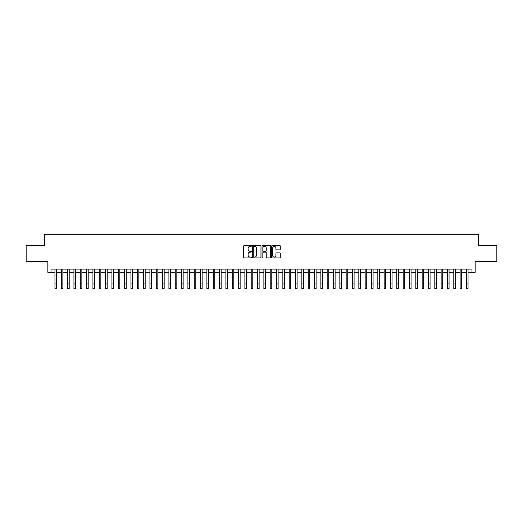 <?xml version="1.0" encoding="UTF-8"?>
<svg xmlns="http://www.w3.org/2000/svg" width="523" height="523" viewBox="0 0 523 523"><rect width="100%" height="100%" fill="white"/><g stroke="black" fill="none" stroke-linecap="round" stroke-linejoin="round"><path stroke-width="0.78" d="M251.373 245.921A0.438 0.438 0 0 0 250.935 245.49L244.333 245.49A0.621 0.621 0 0 0 243.711 246.111L243.711 257.296A0.621 0.621 0 0 0 244.333 257.917L250.935 257.917A0.438 0.438 0 0 0 251.373 257.479A0.438 0.438 0 0 0 250.935 257.048L250.079 257.048A1.987 1.987 0 0 1 248.092 255.061L248.092 254.126A1.987 1.987 0 0 1 250.079 252.138L250.935 252.138A0.438 0.438 0 0 0 251.373 251.7A0.438 0.438 0 0 0 250.935 251.269L250.079 251.269A1.987 1.987 0 0 1 248.092 249.281L248.092 248.347A1.987 1.987 0 0 1 250.079 246.359L250.935 246.359A0.438 0.438 0 0 0 251.373 245.921M279.661 249.87A0.621 0.621 0 0 0 280.282 249.249L280.282 246.111A0.621 0.621 0 0 0 279.661 245.49L272.326 245.49A0.621 0.621 0 0 0 271.705 246.111L271.705 257.296A0.621 0.621 0 0 0 272.326 257.917L279.661 257.917A0.621 0.621 0 0 0 280.282 257.296L280.282 253.505A0.621 0.621 0 0 0 279.661 252.884L276.523 252.884A0.621 0.621 0 0 0 275.902 253.505L275.902 255.387A1.661 1.661 0 0 1 274.242 257.048A1.661 1.661 0 0 1 272.575 255.387L272.575 248.02A1.661 1.661 0 0 1 274.242 246.359A1.661 1.661 0 0 1 275.902 248.02L275.902 249.249A0.621 0.621 0 0 0 276.523 249.87L279.661 249.87M50.999 272.28L50.999 269.11L472.001 269.11L472.001 272.28L475.165 272.28L475.165 261.513L496.85 261.513L496.85 245.686L478.65 245.686L478.65 234.291L44.35 234.291L44.35 245.686L26.15 245.686L26.15 261.513L47.835 261.513L47.835 272.28L54.954 272.28M260.957 246.111A0.621 0.621 0 0 0 260.336 245.49L253.001 245.49A0.621 0.621 0 0 0 252.38 246.111L252.38 257.296A0.621 0.621 0 0 0 253.001 257.917L260.336 257.917A0.621 0.621 0 0 0 260.957 257.296L260.957 246.111M262.664 245.49L269.999 245.49A0.621 0.621 0 0 1 270.62 246.111L270.62 257.296A0.621 0.621 0 0 1 269.999 257.917L266.861 257.917A0.621 0.621 0 0 1 266.24 257.296L266.24 252.759A0.621 0.621 0 0 0 265.619 252.138L263.533 252.138A0.621 0.621 0 0 0 262.912 252.759L262.912 257.479A0.438 0.438 0 0 1 262.481 257.917A0.438 0.438 0 0 1 262.043 257.479L262.043 246.111A0.621 0.621 0 0 1 262.664 245.49M56.536 272.28L61.289 272.28M62.871 272.28L67.617 272.28M69.199 272.28L73.946 272.28M75.528 272.28L80.281 272.28M81.863 272.28L86.609 272.28M88.191 272.28L92.944 272.28M94.526 272.28L99.272 272.28M100.854 272.28L105.6 272.28M107.182 272.28L111.935 272.28M113.517 272.28L118.263 272.28M119.845 272.28L124.598 272.28M126.18 272.28L130.927 272.28M132.509 272.28L137.255 272.28M138.837 272.28L143.59 272.28M145.172 272.28L149.918 272.28M151.5 272.28L156.246 272.28M157.835 272.28L162.581 272.28M164.163 272.28L168.909 272.28M170.491 272.28L175.244 272.28M176.826 272.28L181.573 272.28M183.155 272.28L187.901 272.28M189.489 272.28L194.236 272.28M195.818 272.28L200.564 272.28M202.146 272.28L206.899 272.28M208.481 272.28L213.227 272.28M214.809 272.28L219.555 272.28M221.137 272.28L225.89 272.28M227.472 272.28L232.219 272.28M233.801 272.28L238.553 272.28M240.135 272.28L244.882 272.28M246.464 272.28L251.21 272.28M252.792 272.28L257.545 272.28M259.127 272.28L263.873 272.28M265.455 272.28L270.208 272.28M271.79 272.28L276.536 272.28M278.118 272.28L282.865 272.28M284.447 272.28L289.199 272.28M290.781 272.28L295.528 272.28M297.11 272.28L301.863 272.28M303.445 272.28L308.191 272.28M309.773 272.28L314.519 272.28M316.101 272.28L320.854 272.28M322.436 272.28L327.182 272.28M328.764 272.28L333.511 272.28M335.099 272.28L339.845 272.28M341.427 272.28L346.174 272.28M347.756 272.28L352.509 272.28M354.091 272.28L358.837 272.28M360.419 272.28L365.165 272.28M366.754 272.28L371.5 272.28M373.082 272.28L377.828 272.28M379.41 272.28L384.163 272.28M385.745 272.28L390.491 272.28M392.073 272.28L396.82 272.28M398.402 272.28L403.155 272.28M404.737 272.28L409.483 272.28M411.065 272.28L415.818 272.28M417.4 272.28L422.146 272.28M423.728 272.28L428.474 272.28M430.056 272.28L434.809 272.28M436.391 272.28L441.137 272.28M442.72 272.28L447.472 272.28M449.054 272.28L453.801 272.28M455.383 272.28L460.129 272.28M461.711 272.28L466.464 272.28M468.046 272.28L472.001 272.28M253.688 246.359A0.438 0.438 0 0 0 253.25 246.791L253.25 256.61A0.438 0.438 0 0 0 253.688 257.048L254.59 257.048A1.987 1.987 0 0 0 256.577 255.061L256.577 248.347A1.987 1.987 0 0 0 254.59 246.359L253.688 246.359M266.24 248.052A1.661 1.661 0 0 0 264.579 246.392A1.661 1.661 0 0 0 262.912 248.052L262.912 250.648A0.621 0.621 0 0 0 263.533 251.269L265.619 251.269A0.621 0.621 0 0 0 266.24 250.648L266.24 248.052M54.954 283.956L56.536 283.956L56.536 288.709L54.954 288.709L54.954 269.11M56.536 283.956L56.536 269.11M61.289 288.709L62.871 288.709L61.289 288.709L61.289 269.11M62.871 288.709L62.871 269.11M67.617 288.709L69.199 288.709L67.617 288.709L67.617 269.11M69.199 288.709L69.199 269.11M73.946 288.709L75.528 288.709L73.946 288.709L73.946 269.11M75.528 288.709L75.528 269.11M80.281 288.709L81.863 288.709L80.281 288.709L80.281 269.11M81.863 288.709L81.863 269.11M86.609 288.709L88.191 288.709L86.609 288.709L86.609 269.11M88.191 288.709L88.191 269.11M92.944 288.709L94.526 288.709L92.944 288.709L92.944 269.11M94.526 288.709L94.526 269.11M99.272 288.709L100.854 288.709L99.272 288.709L99.272 269.11M100.854 288.709L100.854 269.11M105.6 288.709L107.182 288.709L105.6 288.709L105.6 269.11M107.182 288.709L107.182 269.11M111.935 288.709L113.517 288.709L111.935 288.709L111.935 269.11M113.517 288.709L113.517 269.11M118.263 288.709L119.845 288.709L118.263 288.709L118.263 269.11M119.845 288.709L119.845 269.11M124.598 288.709L126.18 288.709L124.598 288.709L124.598 269.11M126.18 288.709L126.18 269.11M130.927 288.709L132.509 288.709L130.927 288.709L130.927 269.11M132.509 288.709L132.509 269.11M137.255 288.709L138.837 288.709L137.255 288.709L137.255 269.11M138.837 288.709L138.837 269.11M143.59 288.709L145.172 288.709L143.59 288.709L143.59 269.11M145.172 288.709L145.172 269.11M149.918 288.709L151.5 288.709L149.918 288.709L149.918 269.11M151.5 288.709L151.5 269.11M156.246 288.709L157.835 288.709L156.246 288.709L156.246 269.11M157.835 288.709L157.835 269.11M162.581 288.709L164.163 288.709L162.581 288.709L162.581 269.11M164.163 288.709L164.163 269.11M168.909 288.709L170.491 288.709L168.909 288.709L168.909 269.11M170.491 288.709L170.491 269.11M175.244 288.709L176.826 288.709L175.244 288.709L175.244 269.11M176.826 288.709L176.826 269.11M181.573 288.709L183.155 288.709L181.573 288.709L181.573 269.11M183.155 288.709L183.155 269.11M187.901 288.709L189.489 288.709L187.901 288.709L187.901 269.11M189.489 288.709L189.489 269.11M194.236 288.709L195.818 288.709L194.236 288.709L194.236 269.11M195.818 288.709L195.818 269.11M200.564 288.709L202.146 288.709L200.564 288.709L200.564 269.11M202.146 288.709L202.146 269.11M206.899 288.709L208.481 288.709L206.899 288.709L206.899 269.11M208.481 288.709L208.481 269.11M213.227 288.709L214.809 288.709L213.227 288.709L213.227 269.11M214.809 288.709L214.809 269.11M219.555 288.709L221.137 288.709L219.555 288.709L219.555 269.11M221.137 288.709L221.137 269.11M225.89 288.709L227.472 288.709L225.89 288.709L225.89 269.11M227.472 288.709L227.472 269.11M232.219 288.709L233.801 288.709L232.219 288.709L232.219 269.11M233.801 288.709L233.801 269.11M238.553 288.709L240.135 288.709L238.553 288.709L238.553 269.11M240.135 288.709L240.135 269.11M244.882 288.709L246.464 288.709L244.882 288.709L244.882 269.11M246.464 288.709L246.464 269.11M251.21 288.709L252.792 288.709L251.21 288.709L251.21 269.11M252.792 288.709L252.792 269.11M257.545 288.709L259.127 288.709L257.545 288.709L257.545 269.11M259.127 288.709L259.127 269.11M263.873 288.709L265.455 288.709L263.873 288.709L263.873 269.11M265.455 288.709L265.455 269.11M270.208 288.709L271.79 288.709L270.208 288.709L270.208 269.11M271.79 288.709L271.79 269.11M276.536 288.709L278.118 288.709L276.536 288.709L276.536 269.11M278.118 288.709L278.118 269.11M282.865 288.709L284.447 288.709L282.865 288.709L282.865 269.11M284.447 288.709L284.447 269.11M289.199 288.709L290.781 288.709L289.199 288.709L289.199 269.11M290.781 288.709L290.781 269.11M295.528 288.709L297.11 288.709L295.528 288.709L295.528 269.11M297.11 288.709L297.11 269.11M301.863 288.709L303.445 288.709L301.863 288.709L301.863 269.11M303.445 288.709L303.445 269.11M308.191 288.709L309.773 288.709L308.191 288.709L308.191 269.11M309.773 288.709L309.773 269.11M314.519 288.709L316.101 288.709L314.519 288.709L314.519 269.11M316.101 288.709L316.101 269.11M320.854 288.709L322.436 288.709L320.854 288.709L320.854 269.11M322.436 288.709L322.436 269.11M327.182 288.709L328.764 288.709L327.182 288.709L327.182 269.11M328.764 288.709L328.764 269.11M333.511 288.709L335.099 288.709L333.511 288.709L333.511 269.11M335.099 288.709L335.099 269.11M339.845 288.709L341.427 288.709L339.845 288.709L339.845 269.11M341.427 288.709L341.427 269.11M346.174 288.709L347.756 288.709L346.174 288.709L346.174 269.11M347.756 288.709L347.756 269.11M352.509 288.709L354.091 288.709L352.509 288.709L352.509 269.11M354.091 288.709L354.091 269.11M358.837 288.709L360.419 288.709L358.837 288.709L358.837 269.11M360.419 288.709L360.419 269.11M365.165 288.709L366.754 288.709L365.165 288.709L365.165 269.11M366.754 288.709L366.754 269.11M371.5 288.709L373.082 288.709L371.5 288.709L371.5 269.11M373.082 288.709L373.082 269.11M377.828 288.709L379.41 288.709L377.828 288.709L377.828 269.11M379.41 288.709L379.41 269.11M384.163 288.709L385.745 288.709L384.163 288.709L384.163 269.11M385.745 288.709L385.745 269.11M390.491 288.709L392.073 288.709L390.491 288.709L390.491 269.11M392.073 288.709L392.073 269.11M396.82 288.709L398.402 288.709L396.82 288.709L396.82 269.11M398.402 288.709L398.402 269.11M403.155 288.709L404.737 288.709L403.155 288.709L403.155 269.11M404.737 288.709L404.737 269.11M409.483 288.709L411.065 288.709L409.483 288.709L409.483 269.11M411.065 288.709L411.065 269.11M415.818 288.709L417.4 288.709L415.818 288.709L415.818 269.11M417.4 288.709L417.4 269.11M422.146 288.709L423.728 288.709L422.146 288.709L422.146 269.11M423.728 288.709L423.728 269.11M428.474 288.709L430.056 288.709L428.474 288.709L428.474 269.11M430.056 288.709L430.056 269.11M434.809 288.709L436.391 288.709L434.809 288.709L434.809 269.11M436.391 288.709L436.391 269.11M441.137 288.709L442.72 288.709L441.137 288.709L441.137 269.11M442.72 288.709L442.72 269.11M447.472 288.709L449.054 288.709L447.472 288.709L447.472 269.11M449.054 288.709L449.054 269.11M453.801 288.709L455.383 288.709L453.801 288.709L453.801 269.11M455.383 288.709L455.383 269.11M460.129 288.709L461.711 288.709L460.129 288.709L460.129 269.11M461.711 288.709L461.711 269.11M466.464 288.709L468.046 288.709L466.464 288.709L466.464 269.11M468.046 288.709L468.046 269.11M61.289 283.956L62.871 283.956M67.617 283.956L69.199 283.956M73.946 283.956L75.528 283.956M80.281 283.956L81.863 283.956M86.609 283.956L88.191 283.956M92.944 283.956L94.526 283.956M99.272 283.956L100.854 283.956M105.6 283.956L107.182 283.956M111.935 283.956L113.517 283.956M118.263 283.956L119.845 283.956M124.598 283.956L126.18 283.956M130.927 283.956L132.509 283.956M137.255 283.956L138.837 283.956M143.59 283.956L145.172 283.956M149.918 283.956L151.5 283.956M156.246 283.956L157.835 283.956M162.581 283.956L164.163 283.956M168.909 283.956L170.491 283.956M175.244 283.956L176.826 283.956M181.573 283.956L183.155 283.956M187.901 283.956L189.489 283.956M194.236 283.956L195.818 283.956M200.564 283.956L202.146 283.956M206.899 283.956L208.481 283.956M213.227 283.956L214.809 283.956M219.555 283.956L221.137 283.956M225.89 283.956L227.472 283.956M232.219 283.956L233.801 283.956M238.553 283.956L240.135 283.956M244.882 283.956L246.464 283.956M251.21 283.956L252.792 283.956M257.545 283.956L259.127 283.956M263.873 283.956L265.455 283.956M270.208 283.956L271.79 283.956M276.536 283.956L278.118 283.956M282.865 283.956L284.447 283.956M289.199 283.956L290.781 283.956M295.528 283.956L297.11 283.956M301.863 283.956L303.445 283.956M308.191 283.956L309.773 283.956M314.519 283.956L316.101 283.956M320.854 283.956L322.436 283.956M327.182 283.956L328.764 283.956M333.511 283.956L335.099 283.956M339.845 283.956L341.427 283.956M346.174 283.956L347.756 283.956M352.509 283.956L354.091 283.956M358.837 283.956L360.419 283.956M365.165 283.956L366.754 283.956M371.5 283.956L373.082 283.956M377.828 283.956L379.41 283.956M384.163 283.956L385.745 283.956M390.491 283.956L392.073 283.956M396.82 283.956L398.402 283.956M403.155 283.956L404.737 283.956M409.483 283.956L411.065 283.956M415.818 283.956L417.4 283.956M422.146 283.956L423.728 283.956M428.474 283.956L430.056 283.956M434.809 283.956L436.391 283.956M441.137 283.956L442.72 283.956M447.472 283.956L449.054 283.956M453.801 283.956L455.383 283.956M460.129 283.956L461.711 283.956M466.464 283.956L468.046 283.956"/></g></svg>
